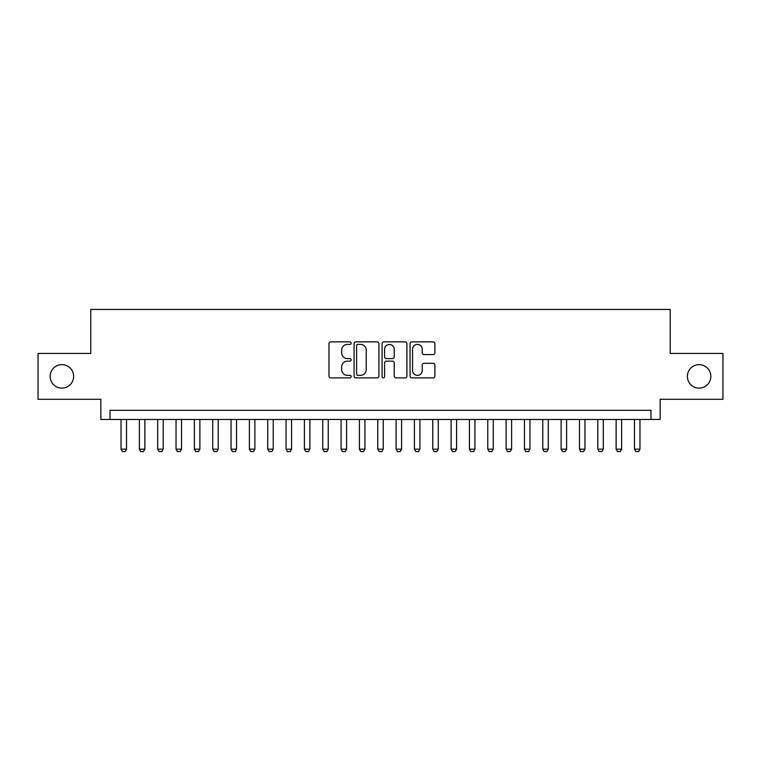 <?xml version="1.0" encoding="UTF-8"?>
<svg xmlns="http://www.w3.org/2000/svg" width="761" height="761" viewBox="0 0 761 761"><rect width="100%" height="100%" fill="white"/><g stroke="black" fill="none" stroke-linecap="round" stroke-linejoin="round"><path stroke-width="1.14" d="M351.163 343.135A1.256 1.256 0 0 0 349.898 341.87L330.778 341.87A1.798 1.798 0 0 0 328.98 343.668L328.98 376.067A1.798 1.798 0 0 0 330.778 377.875L349.898 377.875A1.256 1.256 0 0 0 351.163 376.609A1.256 1.256 0 0 0 349.898 375.354L347.425 375.354A5.755 5.755 0 0 1 341.67 369.589L341.67 366.888A5.755 5.755 0 0 1 347.425 361.133L349.898 361.133A1.256 1.256 0 0 0 351.163 359.867A1.256 1.256 0 0 0 349.898 358.612L347.425 358.612A5.755 5.755 0 0 1 341.67 352.847L341.67 350.155A5.755 5.755 0 0 1 347.425 344.391L349.898 344.391A1.256 1.256 0 0 0 351.163 343.135M687.373 376.372A11.738 11.738 0 0 0 699.112 388.11A11.738 11.738 0 0 0 710.85 376.372A11.738 11.738 0 0 0 699.112 364.643A11.738 11.738 0 0 0 687.373 376.372M50.15 376.372A11.738 11.738 0 0 0 61.888 388.11A11.738 11.738 0 0 0 73.627 376.372A11.738 11.738 0 0 0 61.888 364.643A11.738 11.738 0 0 0 50.15 376.372M433.104 354.559A1.798 1.798 0 0 0 434.902 352.762L434.902 343.668A1.798 1.798 0 0 0 433.104 341.87L411.863 341.87A1.798 1.798 0 0 0 410.065 343.668L410.065 376.067A1.798 1.798 0 0 0 411.863 377.875L433.104 377.875A1.798 1.798 0 0 0 434.902 376.067L434.902 365.09A1.798 1.798 0 0 0 433.104 363.292L424.01 363.292A1.798 1.798 0 0 0 422.212 365.09L422.212 370.531A4.813 4.813 0 0 1 417.399 375.354A4.813 4.813 0 0 1 412.586 370.531L412.586 349.204A4.813 4.813 0 0 1 417.399 344.391A4.813 4.813 0 0 1 422.212 349.204L422.212 352.762A1.798 1.798 0 0 0 424.01 354.559L433.104 354.559M650.978 419.463L660.148 419.463L660.148 399.297L722.95 399.297L722.95 353.456L670.232 353.456L670.232 309.442L90.768 309.442L90.768 353.456L38.05 353.456L38.05 399.297L100.852 399.297L100.852 419.463L650.978 419.463L650.978 410.303L110.022 410.303L110.022 419.463M378.921 343.668A1.798 1.798 0 0 0 377.123 341.87L355.882 341.87A1.798 1.798 0 0 0 354.084 343.668L354.084 376.067A1.798 1.798 0 0 0 355.882 377.875L377.123 377.875A1.798 1.798 0 0 0 378.921 376.067L378.921 343.668M383.877 341.87L405.118 341.87A1.798 1.798 0 0 1 406.916 343.668L406.916 376.067A1.798 1.798 0 0 1 405.118 377.875L396.024 377.875A1.798 1.798 0 0 1 394.227 376.067L394.227 362.93A1.798 1.798 0 0 0 392.429 361.133L386.398 361.133A1.798 1.798 0 0 0 384.59 362.93L384.59 376.609A1.256 1.256 0 0 1 383.335 377.875A1.256 1.256 0 0 1 382.079 376.609L382.079 343.668A1.798 1.798 0 0 1 383.877 341.87M357.87 344.391A1.256 1.256 0 0 0 356.605 345.656L356.605 374.089A1.256 1.256 0 0 0 357.87 375.354L360.476 375.354A5.755 5.755 0 0 0 366.231 369.589L366.231 350.155A5.755 5.755 0 0 0 360.476 344.391L357.87 344.391M394.227 349.299A4.813 4.813 0 0 0 389.413 344.486A4.813 4.813 0 0 0 384.59 349.299L384.59 356.814A1.798 1.798 0 0 0 386.398 358.612L392.429 358.612A1.798 1.798 0 0 0 394.227 356.814L394.227 349.299M121.028 419.463L121.028 449.171L126.526 449.171L126.526 419.463M126.526 449.171L125.156 451.558L122.397 451.558L121.028 449.171M139.368 419.463L139.368 449.171L144.866 449.171L144.866 419.463M144.866 449.171L143.487 451.558L140.737 451.558L139.368 449.171M157.698 419.463L157.698 449.171L163.206 449.171L163.206 419.463M163.206 449.171L161.827 451.558L159.078 451.558L157.698 449.171M176.038 419.463L176.038 449.171L181.537 449.171L181.537 419.463M181.537 449.171L180.167 451.558L177.418 451.558L176.038 449.171M194.378 419.463L194.378 449.171L199.877 449.171L199.877 419.463M199.877 449.171L198.497 451.558L195.748 451.558L194.378 449.171M212.709 419.463L212.709 449.171L218.217 449.171L218.217 419.463M218.217 449.171L216.837 451.558L214.088 451.558L212.709 449.171M231.049 419.463L231.049 449.171L236.547 449.171L236.547 419.463M236.547 449.171L235.178 451.558L232.428 451.558L231.049 449.171M249.389 419.463L249.389 449.171L254.887 449.171L254.887 419.463M254.887 449.171L253.518 451.558L250.759 451.558L249.389 449.171M267.729 419.463L267.729 449.171L273.228 449.171L273.228 419.463M273.228 449.171L271.848 451.558L269.099 451.558L267.729 449.171M286.06 419.463L286.06 449.171L291.568 449.171L291.568 419.463M291.568 449.171L290.188 451.558L287.439 451.558L286.06 449.171M304.4 419.463L304.4 449.171L309.898 449.171L309.898 419.463M309.898 449.171L308.528 451.558L305.779 451.558L304.4 449.171M322.74 419.463L322.74 449.171L328.238 449.171L328.238 419.463M328.238 449.171L326.859 451.558L324.11 451.558L322.74 449.171M341.071 419.463L341.071 449.171L346.578 449.171L346.578 419.463M346.578 449.171L345.199 451.558L342.45 451.558L341.071 449.171M359.411 419.463L359.411 449.171L364.909 449.171L364.909 419.463M364.909 449.171L363.539 451.558L360.79 451.558L359.411 449.171M377.751 419.463L377.751 449.171L383.249 449.171L383.249 419.463M383.249 449.171L381.879 451.558L379.121 451.558L377.751 449.171M396.091 419.463L396.091 449.171L401.589 449.171L401.589 419.463M401.589 449.171L400.21 451.558L397.461 451.558L396.091 449.171M414.422 419.463L414.422 449.171L419.929 449.171L419.929 419.463M419.929 449.171L418.55 451.558L415.801 451.558L414.422 449.171M432.762 419.463L432.762 449.171L438.26 449.171L438.26 419.463M438.26 449.171L436.89 451.558L434.141 451.558L432.762 449.171M451.102 419.463L451.102 449.171L456.6 449.171L456.6 419.463M456.6 449.171L455.221 451.558L452.472 451.558L451.102 449.171M469.432 419.463L469.432 449.171L474.94 449.171L474.94 419.463M474.94 449.171L473.561 451.558L470.812 451.558L469.432 449.171M487.772 419.463L487.772 449.171L493.271 449.171L493.271 419.463M493.271 449.171L491.901 451.558L489.152 451.558L487.772 449.171M506.113 419.463L506.113 449.171L511.611 449.171L511.611 419.463M511.611 449.171L510.241 451.558L507.482 451.558L506.113 449.171M524.453 419.463L524.453 449.171L529.951 449.171L529.951 419.463M529.951 449.171L528.572 451.558L525.822 451.558L524.453 449.171M542.783 419.463L542.783 449.171L548.291 449.171L548.291 419.463M548.291 449.171L546.912 451.558L544.163 451.558L542.783 449.171M561.123 419.463L561.123 449.171L566.622 449.171L566.622 419.463M566.622 449.171L565.252 451.558L562.503 451.558L561.123 449.171M579.463 419.463L579.463 449.171L584.962 449.171L584.962 419.463M584.962 449.171L583.582 451.558L580.833 451.558L579.463 449.171M597.794 419.463L597.794 449.171L603.302 449.171L603.302 419.463M603.302 449.171L601.922 451.558L599.173 451.558L597.794 449.171M616.134 419.463L616.134 449.171L621.632 449.171L621.632 419.463M621.632 449.171L620.263 451.558L617.513 451.558L616.134 449.171M634.474 419.463L634.474 449.171L639.972 449.171L639.972 419.463M639.972 449.171L638.603 451.558L635.844 451.558L634.474 449.171"/></g></svg>
